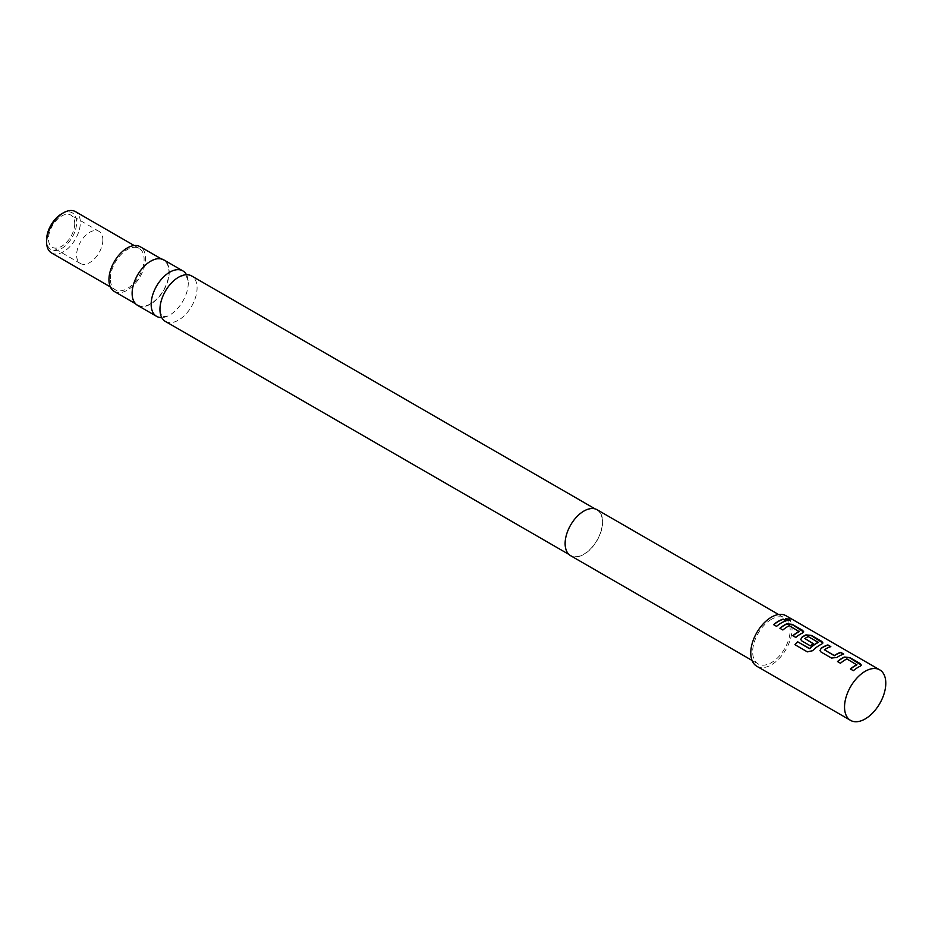 <?xml version="1.0" encoding="UTF-8"?>
<svg xmlns="http://www.w3.org/2000/svg" width="932" height="932" viewBox="0 0 932 932"><rect width="100%" height="100%" fill="white"/><g stroke="black" fill="none" stroke-linecap="round" stroke-linejoin="round"><path stroke-width="0.7" stroke-dasharray="4.66 3.5" d="M785.396 618.743L786.13 619.815C789.637 620.968 790.755 620.863 789.474 619.512M186.493 274.73A26.259 15.157 -60 0 1 188.206 280.928A26.259 15.157 -60 0 1 169.729 315.063A26.259 15.157 -60 0 1 167.97 315.971A26.259 15.157 -60 0 1 161.749 317.579M856.846 664.9L846.897 659.169A28.904 16.694 120 0 0 845.266 660.031A28.904 16.694 120 0 0 840.501 663.433L840.466 663.246M861.284 665.227L860.189 666.427A28.904 16.694 120 0 0 858.162 667.475A28.904 16.694 120 0 0 853.409 670.877L853.363 670.691M837.67 661.627A28.904 16.694 120 0 0 837.553 661.72L840.501 663.433M830.529 646.715L830.785 646.866A28.904 16.694 120 0 0 826.067 648.952A28.904 16.694 120 0 0 824.389 650L824.377 649.79M843.425 654.159L843.681 654.311A28.904 16.694 120 0 0 838.963 656.396A28.904 16.694 120 0 0 836.901 657.712L836.878 657.503M818.121 642.556L808.184 636.812A28.904 16.694 120 0 0 806.541 637.674A28.904 16.694 120 0 0 804.864 638.723L804.852 638.513M822.886 643.057L821.791 644.257A28.904 16.694 120 0 0 819.764 645.317A28.904 16.694 120 0 0 812.669 650.874L812.611 650.699M800.763 639.632L801.916 641.146L810.339 645.853M813.088 643.721L813.263 643.814A28.904 16.694 120 0 0 810.374 646.027M799.248 631.651L789.299 625.908A28.904 16.694 120 0 0 787.668 626.782A28.904 16.694 120 0 0 782.915 630.172L782.868 629.985M803.699 631.966L802.592 633.178A28.904 16.694 120 0 0 800.565 634.226A28.904 16.694 120 0 0 795.812 637.616L795.765 637.43M780.072 628.378A28.904 16.694 120 0 0 779.956 628.471L782.915 630.172M785.839 620.91L786.084 621.062A28.904 16.694 120 0 0 781.366 623.147A28.904 16.694 120 0 0 776.612 626.537L776.566 626.351M74.735 223.61A18.57 10.718 -60 0 1 66.626 242.297A18.57 10.718 -60 0 1 52.32 247.271A18.57 10.718 -60 0 1 48.476 238.778A18.57 10.718 -60 0 1 56.584 220.092A18.57 10.718 -60 0 1 70.89 215.117A18.57 10.718 -60 0 1 74.735 223.61M102.858 239.862A18.57 10.718 -60 0 1 94.761 258.537A18.57 10.718 -60 0 1 80.455 263.511A18.57 10.718 -60 0 1 76.61 255.019A18.57 10.718 -60 0 1 84.707 236.332A18.57 10.718 -60 0 1 99.013 231.357A18.57 10.718 -60 0 1 102.858 239.862M61.605 213.871A21.215 12.244 -60 0 1 76.61 222.538A21.215 12.244 -60 0 1 61.605 248.518A21.215 12.244 -60 0 1 46.6 239.862M51.54 252.945A23.871 13.782 120 0 0 69.935 246.549A23.871 13.782 120 0 0 80.35 222.538A23.871 13.782 120 0 0 75.41 211.611M110.36 278.831A23.871 13.782 -60 0 1 120.776 254.809A23.871 13.782 -60 0 1 139.171 248.413A23.871 13.782 -60 0 1 144.111 259.341A23.871 13.782 -60 0 1 133.695 283.363A23.871 13.782 -60 0 1 115.3 289.759A23.871 13.782 -60 0 1 110.36 278.831M114.31 291.483A25.863 14.924 120 0 0 127.241 290.202A25.863 14.924 120 0 0 144.134 267.414A25.863 14.924 120 0 0 140.161 246.7M150.681 303.739A25.863 14.924 -60 0 1 137.75 305.02A25.863 14.924 -60 0 1 133.789 284.295A25.863 14.924 -60 0 1 150.681 261.508A25.863 14.924 -60 0 1 163.613 260.226A25.863 14.924 -60 0 1 167.574 280.951A25.863 14.924 -60 0 1 150.681 303.739M165.383 321.435A26.259 15.157 120 0 0 178.513 320.13A26.259 15.157 120 0 0 195.662 296.993A26.259 15.157 120 0 0 191.643 275.954M583.875 511.284A26.259 15.157 120 0 0 566.726 534.42A26.259 15.157 120 0 0 570.745 555.46A26.259 15.157 120 0 0 583.875 554.167A26.259 15.157 120 0 0 601.024 531.03A26.259 15.157 120 0 0 597.004 509.99A26.259 15.157 120 0 0 583.875 511.284M570.617 555.693A26.515 15.308 120 0 0 583.875 554.377A26.515 15.308 120 0 0 601.198 531.007A26.515 15.308 120 0 0 597.132 509.757M771.405 619.337A26.515 15.308 120 0 0 754.081 642.707A26.515 15.308 120 0 0 758.147 663.957A26.515 15.308 120 0 0 771.405 662.652A26.515 15.308 120 0 0 788.728 639.282A26.515 15.308 120 0 0 784.662 618.033A26.515 15.308 120 0 0 771.405 619.337M756.819 666.264A29.172 16.846 120 0 0 771.405 664.819A29.172 16.846 120 0 0 790.464 639.107A29.172 16.846 120 0 0 785.991 615.726M137.552 305.358A26.259 15.157 120 0 0 150.681 304.065A26.259 15.157 120 0 0 167.83 280.928A26.259 15.157 120 0 0 163.811 259.888M773.653 624.836L776.612 626.537M792.852 635.915L795.812 637.616M795.019 644.839L807.333 651.864M807.427 652.004L812.669 650.874M819.962 650.722L821.115 652.225L831.402 658.015M831.449 658.202L836.901 657.712M850.45 669.164L853.409 670.877M167.97 315.971L162.191 316.822L160.036 311.381M188.206 280.928L186.05 275.488L180.26 276.338M80.455 263.511L52.32 247.271M139.171 248.413L134.196 245.547M135.478 303.704L137.75 305.02M568.87 554.389L570.745 555.46M752.066 660.45L758.147 663.957M778.581 614.514L784.662 618.033M595.129 508.907L597.004 509.99M161.329 258.91L163.613 260.226M115.3 289.759L110.326 286.893M99.013 231.357L70.89 215.117"/><path stroke-width="1.4" d="M790.278 620.234L785.396 618.743M786.189 619.57C789.707 620.724 790.837 620.619 789.555 619.267L785.408 618.603L786.189 619.57M790.371 620.118L789.474 619.512M161.749 317.579A26.259 15.157 -60 0 1 156.599 316.356A26.259 15.157 -60 0 1 152.568 295.316A26.259 15.157 -60 0 1 169.729 272.179A26.259 15.157 -60 0 1 182.858 270.886A26.259 15.157 -60 0 1 186.493 274.73M861.284 665.227L849.786 657.829L844.334 657.27A28.904 16.694 120 0 0 842.307 658.33A28.904 16.694 120 0 0 837.67 661.627M856.858 664.469L856.858 664.679A29.172 16.846 120 0 0 855.203 665.553A29.172 16.846 120 0 0 850.403 668.978L853.363 670.691A29.172 16.846 120 0 1 858.162 667.265A29.172 16.846 120 0 1 860.201 666.205L861.319 665.098L860.166 663.561L849.821 657.596L844.357 657.048A29.172 16.846 120 0 0 842.307 658.109A29.172 16.846 120 0 0 837.507 661.534L840.466 663.246A29.172 16.846 120 0 1 845.266 659.821A29.172 16.846 120 0 1 846.908 658.936L856.846 664.9A28.904 16.694 120 0 0 855.203 665.774A28.904 16.694 120 0 0 850.567 669.071M830.529 646.715L827.826 645.154A28.904 16.694 120 0 0 823.107 647.239A28.904 16.694 120 0 0 821.045 648.556L819.95 650.629L821.069 652.039L831.402 658.015L836.878 657.503A29.172 16.846 120 0 1 838.963 656.175A29.172 16.846 120 0 1 843.716 654.078L840.769 652.365A29.172 16.846 120 0 0 836.004 654.474A29.172 16.846 120 0 0 834.315 655.534L824.377 649.79A29.172 16.846 120 0 1 826.067 648.73A29.172 16.846 120 0 1 830.82 646.622L827.872 644.921A29.172 16.846 120 0 0 823.107 647.029A29.172 16.846 120 0 0 821.022 648.357M843.425 654.159L840.722 652.598A28.904 16.694 120 0 0 836.004 654.695A28.904 16.694 120 0 0 834.326 655.732L834.315 655.534M822.886 643.057L811.388 635.671L805.935 635.111A28.904 16.694 120 0 0 803.908 636.16A28.904 16.694 120 0 0 801.846 637.476L800.763 639.632M818.133 642.113L818.121 642.556A28.904 16.694 120 0 0 816.49 643.418A28.904 16.694 120 0 0 809.768 648.614L797.629 641.764A29.172 16.846 120 0 0 794.938 644.699L807.333 651.864L812.611 650.699A29.172 16.846 120 0 1 819.764 645.095A29.172 16.846 120 0 1 821.803 644.035L822.921 642.94L821.768 641.402L811.434 635.426L805.959 634.878A29.172 16.846 120 0 0 803.908 635.939A29.172 16.846 120 0 0 801.823 637.267L800.751 639.55L801.87 640.96L810.339 645.853A29.172 16.846 120 0 1 813.252 643.616L804.852 638.513A29.172 16.846 120 0 1 806.541 637.465A29.172 16.846 120 0 1 808.195 636.579L818.133 642.323A29.172 16.846 120 0 0 816.49 643.208A29.172 16.846 120 0 0 809.698 648.439M813.088 643.721L804.852 638.513M803.699 631.966L792.188 624.58L786.736 624.021A28.904 16.694 120 0 0 784.709 625.081A28.904 16.694 120 0 0 780.072 628.378M799.26 631.22L799.26 631.43A29.172 16.846 120 0 0 797.606 632.304A29.172 16.846 120 0 0 792.806 635.729L795.765 637.43A29.172 16.846 120 0 1 800.565 634.016A29.172 16.846 120 0 1 802.603 632.944L803.722 631.849L802.568 630.312L792.235 624.347L786.759 623.799A29.172 16.846 120 0 0 784.709 624.859A29.172 16.846 120 0 0 779.909 628.284L782.868 629.985A29.172 16.846 120 0 1 787.668 626.56A29.172 16.846 120 0 1 789.322 625.687L799.248 631.651A28.904 16.694 120 0 0 797.606 632.525A28.904 16.694 120 0 0 792.969 635.822M785.839 620.91L783.125 619.349A28.904 16.694 120 0 0 778.406 621.434A28.904 16.694 120 0 0 773.77 624.731M46.6 242.017L46.6 239.862A21.215 12.244 -60 0 1 61.605 213.871L63.481 212.787A23.871 13.782 120 0 0 46.6 242.017A23.871 13.782 120 0 0 51.54 252.945L110.326 286.893M134.196 245.547L75.41 211.611A23.871 13.782 120 0 0 63.481 212.787M161.329 258.91L140.161 246.7A25.863 14.924 120 0 0 127.241 247.982A25.863 14.924 120 0 0 110.349 270.758A25.863 14.924 120 0 0 114.31 291.483L135.478 303.704M595.129 508.907L191.643 275.954A26.259 15.157 120 0 0 180.26 276.338A26.259 15.157 120 0 0 178.513 277.258A26.259 15.157 120 0 0 160.036 311.381A26.259 15.157 120 0 0 165.383 321.435L568.87 554.389M778.581 614.514L597.132 509.757A26.515 15.308 120 0 0 583.875 511.074A26.515 15.308 120 0 0 566.551 534.444A26.515 15.308 120 0 0 570.617 555.693L752.066 660.45M879.75 669.863L785.991 615.726A29.172 16.846 120 0 0 771.405 617.17A29.172 16.846 120 0 0 752.345 642.882A29.172 16.846 120 0 0 756.819 666.264L850.578 720.389A29.172 16.846 120 0 0 865.164 718.945A29.172 16.846 120 0 0 884.223 693.245A29.172 16.846 120 0 0 879.75 669.863A29.172 16.846 120 0 0 865.164 671.308A29.172 16.846 120 0 0 846.105 697.019A29.172 16.846 120 0 0 850.578 720.389M781.366 622.926A29.172 16.846 120 0 0 776.566 626.351L773.618 624.65A29.172 16.846 120 0 1 778.406 621.225A29.172 16.846 120 0 1 783.171 619.116L786.13 620.817A29.172 16.846 120 0 0 781.366 622.926M182.858 270.886L163.811 259.888A26.259 15.157 120 0 0 150.681 261.181A26.259 15.157 120 0 0 133.532 284.318A26.259 15.157 120 0 0 137.552 305.358L156.599 316.356M834.326 655.732L824.377 649.79M809.384 648.684L797.629 641.764M797.699 641.927A28.904 16.694 120 0 0 795.078 644.781M821.045 648.556L819.962 650.722"/></g></svg>
